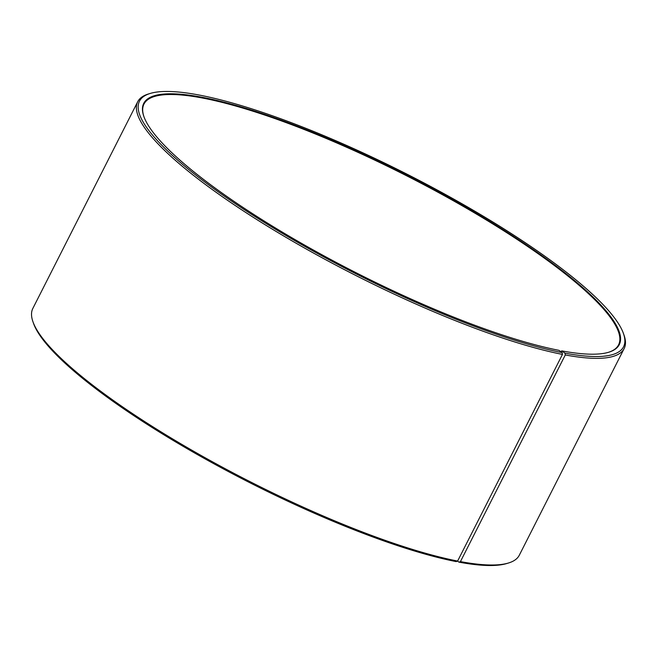 <?xml version="1.0" encoding="UTF-8"?>
<svg xmlns="http://www.w3.org/2000/svg" width="657" height="657" viewBox="0 0 657 657"><rect width="100%" height="100%" fill="white"/><g stroke="black" fill="none" stroke-linecap="round" stroke-linejoin="round"><path stroke-width="0.99" d="M143.957 116.749A266.085 54.868 -153.1 0 1 143.982 104.069A266.085 54.868 -153.1 0 1 204.171 98.353A266.085 54.868 -153.1 0 1 478.403 215.233A266.085 54.868 -153.1 0 1 618.574 344.843A266.085 54.868 -153.1 0 1 608.349 352.349M560.84 351.684L561.743 350.879L564.979 353.154L565.291 354.952L460.442 561.604L458.956 562.137L457.494 561.103M561.743 350.879A266.619 54.974 -153.1 0 0 608.702 352.242A266.619 54.974 -153.1 0 0 501.422 228.57A266.619 54.974 -153.1 0 0 204.048 97.638A266.619 54.974 -153.1 0 0 143.834 116.404A266.619 54.974 -153.1 0 0 307.87 246.942A266.619 54.974 -153.1 0 0 558.967 350.345L562.162 352.62L562.458 354.41L457.617 561.062L456.139 561.595A271.407 55.968 -153.1 0 1 200.533 456.336A271.407 55.968 -153.1 0 1 33.548 323.449L32.949 321.749A272.737 56.239 -153.1 0 1 32.85 308.412L137.691 101.761A272.737 56.239 -153.1 0 1 148.515 93.959L150.239 93.442A271.407 55.968 -153.1 0 1 200.861 95.372A271.407 55.968 -153.1 0 1 456.467 200.631A271.407 55.968 -153.1 0 1 623.452 333.51A271.407 55.968 -153.1 0 1 564.979 353.154M457.617 561.062A272.737 56.239 -153.1 0 1 200.755 455.285A272.737 56.239 -153.1 0 1 32.949 321.749M562.458 354.41A272.737 56.239 -153.1 0 1 281.368 234.606A272.737 56.239 -153.1 0 1 137.691 101.761M562.162 352.62A271.407 55.968 -153.1 0 1 259.441 219.339A271.407 55.968 -153.1 0 1 150.239 93.442M623.452 333.51L624.051 335.21A272.737 56.239 -153.1 0 1 624.15 348.555A272.737 56.239 -153.1 0 1 565.291 354.952M624.15 348.555L519.309 555.206A272.737 56.239 -153.1 0 1 508.485 563.008A272.737 56.239 -153.1 0 1 460.442 561.604M508.485 563.008L506.761 563.525A271.407 55.968 -153.1 0 1 458.956 562.137"/></g></svg>
